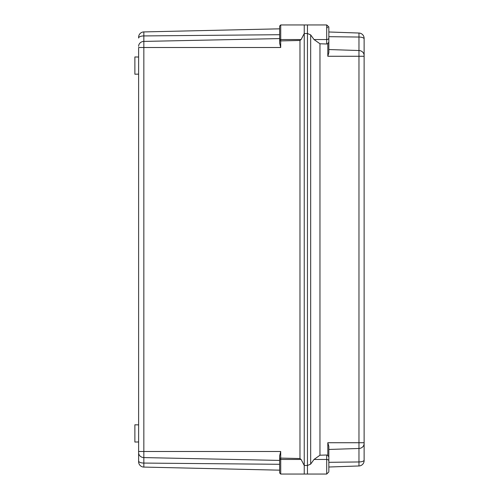 <?xml version="1.0" encoding="UTF-8"?>
<svg xmlns="http://www.w3.org/2000/svg" width="499" height="499" viewBox="0 0 499 499"><rect width="100%" height="100%" fill="white"/><g stroke="black" fill="none" stroke-linecap="round" stroke-linejoin="round"><path stroke-width="0.75" d="M138.616 47.511L138.616 460.957A5.346 2.115 0 0 0 143.837 463.072L143.837 457.583A5.346 4.909 180 0 1 138.616 452.674L138.616 451.489L143.837 451.489L143.837 47.511L138.616 47.511M138.616 38.043L138.616 37.263L138.616 38.043A5.346 2.115 180 0 1 143.837 35.928L279.652 34.705M279.652 458.537L279.652 460.415L143.837 457.583L143.837 451.489L280.7 451.489L279.652 455.874L279.652 458.537L280.725 458.094L280.725 474.05L279.652 472.977L279.652 470.17L143.837 467.083A5.346 5.346 0 0 1 138.616 461.737L138.616 460.957M138.616 74.139L134.873 74.201L134.873 56.961L138.616 57.029M138.616 441.971L134.873 442.039L134.873 424.799L138.616 424.861M280.725 458.094L299.974 458.531L299.974 40.469L280.7 40.906L280.7 47.511L279.652 43.126L279.652 40.463L280.7 40.906M138.616 46.326A5.346 4.909 0 0 1 143.837 41.417L143.837 31.917A5.346 5.346 0 0 0 138.616 37.263A5.346 5.346 0 0 1 143.837 31.917L279.652 28.83L279.652 26.023L279.652 28.212C279.652 25.412 279.652 25.412 279.652 28.212L279.652 40.463M299.974 40.469L301.115 39.552L280.725 39.552L280.725 40.906M299.974 458.531L301.115 459.448L304.247 465.492L304.247 33.508L301.115 39.552M279.652 472.977L280.725 474.05L304.247 474.05L304.247 465.492L304.247 474.05L307.459 474.05L307.459 33.508L304.247 33.508L304.247 24.95L326.702 24.95L328.835 26.915M301.115 459.448L280.725 459.448A1.067 0.755 0 0 0 279.652 460.203L279.652 470.788C279.652 473.588 279.652 473.588 279.652 470.788M304.247 33.508L304.247 24.95L280.725 24.95L280.725 39.552A1.067 0.755 180 0 1 279.652 38.797M328.841 470.033L328.841 460.957A2.139 1.509 180 0 0 326.702 459.448L326.702 474.05L307.459 474.05L307.459 24.95M307.459 33.502L310.671 34.886L314.033 39.552L319.965 43.775L326.702 44.006L326.702 24.95L328.841 27.089L328.841 38.043L328.841 28.967M304.247 465.492L307.459 465.492L310.671 464.114L310.671 34.886M314.033 459.448L319.965 455.225L326.702 454.994L326.702 459.448L314.033 459.448L310.671 464.114M319.965 455.225L319.965 43.775M328.841 27.089L328.841 27.626M328.841 31.986L358.968 33.034A5.346 5.346 0 0 1 364.127 38.379L364.127 38.891L364.127 38.379A5.346 5.346 0 0 0 358.968 33.034A5.346 5.346 0 0 1 364.127 38.379A5.346 5.346 0 0 0 358.968 33.034L358.968 50.524L328.841 49.538M326.702 454.994L327.812 455.394L327.812 442.732L358.968 442.732L358.968 56.268L327.812 56.268L327.812 43.606L326.702 44.006M327.812 43.606L328.841 42.091L328.841 38.043A2.139 1.509 0 0 1 326.702 39.552L314.033 39.552M327.812 56.268L328.841 52.557L328.841 42.091M328.841 449.462L358.968 448.476L358.968 465.966A5.346 5.346 0 0 0 364.127 460.621L364.127 460.109L364.127 460.621A5.346 5.346 0 0 1 358.968 465.966L328.841 467.014M328.841 460.957L328.841 456.909L327.812 455.394M328.841 459.616L328.841 471.374M328.841 456.909L328.841 446.443L327.812 442.732M364.127 443.461A5.346 5.015 180 0 1 358.968 448.476L358.968 442.732L364.127 442.732L364.127 460.109L364.127 38.891A5.346 1.846 180 0 0 358.968 37.045L328.841 36.676M364.127 56.268L364.127 55.539A5.346 5.015 -0 0 0 358.968 50.524L358.968 56.268L364.127 56.268M279.652 464.295L143.837 463.072L143.837 467.083A5.346 5.346 0 0 1 138.616 461.737M280.7 47.511L143.837 47.511L143.837 41.417L279.652 38.585M280.7 451.489L280.7 458.094M326.702 27.457A2.139 1.509 0 0 1 327.818 27.676M364.127 460.109A5.346 1.846 -0 0 1 358.968 461.955L328.841 462.324M280.725 24.95L279.652 26.023L280.725 24.95M326.702 474.05L328.841 471.911L326.702 474.05"/></g></svg>
